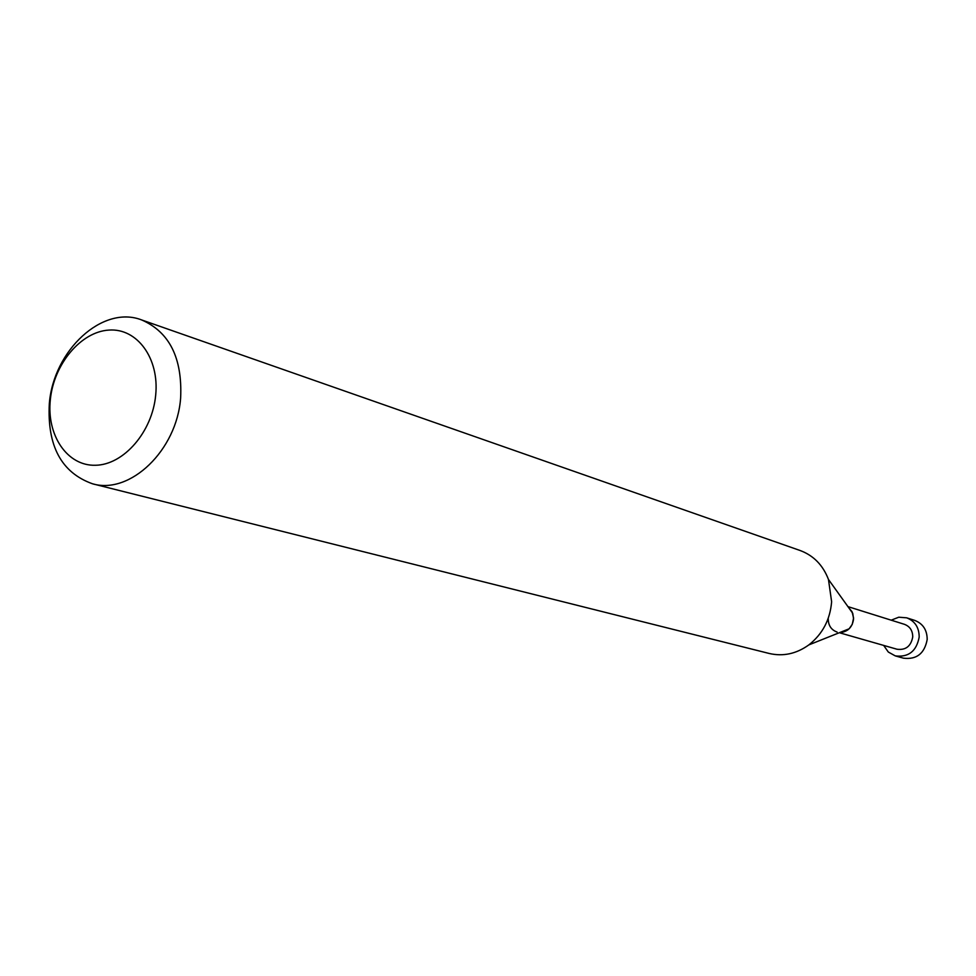 <?xml version="1.0" encoding="UTF-8"?>
<svg xmlns="http://www.w3.org/2000/svg" width="976" height="976" viewBox="0 0 976 976"><rect width="100%" height="100%" fill="white"/><g stroke="black" fill="none" stroke-linecap="round" stroke-linejoin="round"><path stroke-width="1.46" d="M49.325 403.674C47.08 446.008 61.476 472.701 92.476 483.779C130.052 494.991 176.839 450.351 180.633 397.988C182.475 358.033 169.458 332.011 141.593 319.921C102.602 304.732 53.485 350.323 49.325 403.674M155.696 395.048C152.378 431.819 123.72 464.893 95.502 465.259C67.222 466.162 46.458 435.284 50.325 399.721C53.778 364.17 80.849 331.681 108.946 330.083C137.091 327.96 159.442 358.253 155.696 395.048M141.593 319.921L800.137 550.513C813.533 555.503 822.975 565.153 828.465 579.463L831.625 601.741C830.125 619.711 822.548 634.095 808.86 644.892C796.392 653.822 783.203 656.689 769.259 653.481L92.476 483.779M847.766 629.959L841.202 632.485C848.376 631.24 852.499 626.751 853.561 619.004L852.756 613.331L848.656 607.621L852.06 611.757L853.585 618.052L852.255 624.347L849.132 628.8L808.86 644.892M840.055 632.924L897.005 649.235C905.728 650.345 910.974 646.246 912.731 636.95C912.694 630.655 909.949 626.458 904.471 624.335L847.937 606.621M828.246 618.662C828.258 625.445 831.198 629.91 837.091 632.07M883.658 645.404L888.319 652.041L895.26 655.884C908.546 657.507 916.513 651.236 919.185 637.06C919.136 627.495 914.963 621.078 906.667 617.82L898.762 617.21L891.21 620.175M906.667 617.82L914.744 620.407C922.979 623.652 927.127 630.008 927.188 639.5C924.553 653.566 916.623 659.788 903.422 658.166L895.26 655.884M852.756 613.331L828.465 579.463"/></g></svg>
